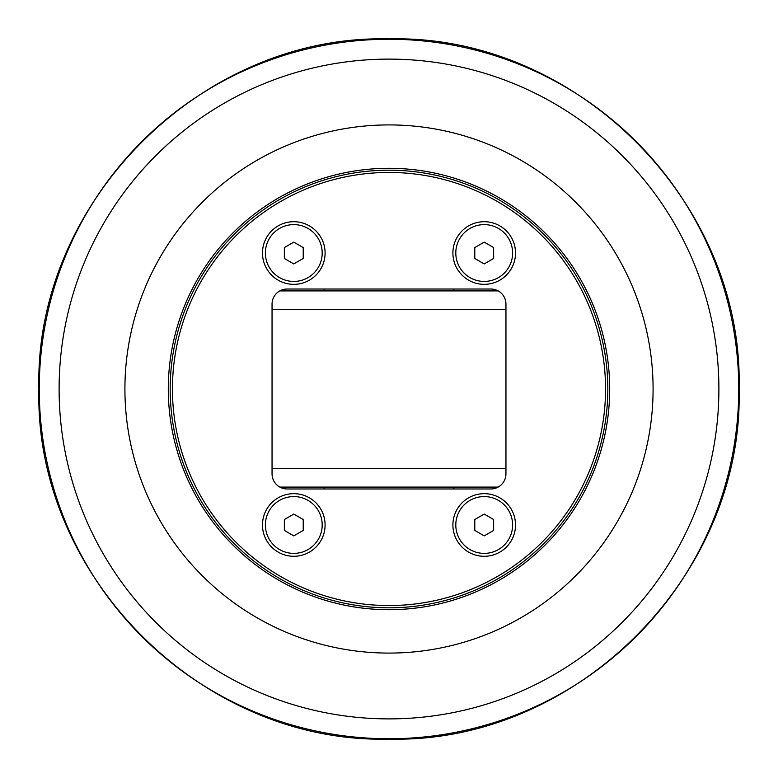 <?xml version="1.0" encoding="UTF-8"?>
<svg xmlns="http://www.w3.org/2000/svg" width="778" height="778" viewBox="0 0 778 778"><rect width="100%" height="100%" fill="white"/><g stroke="black" fill="none" stroke-linecap="round" stroke-linejoin="round"><path stroke-width="1.17" d="M279.837 487.086L498.163 487.086M498.163 290.914L279.837 290.914M492.746 290.914L389 290.914M474.784 258.471L474.784 247.579L484.208 242.133L493.641 247.579L493.641 258.471L484.208 263.917L474.784 258.471M512.614 253.025A28.407 28.407 0 0 1 484.208 281.432A28.407 28.407 0 0 1 455.801 253.025A28.407 28.407 0 0 1 484.208 224.618A28.407 28.407 0 0 1 512.614 253.025M474.784 530.421L474.784 519.529L484.208 514.083L493.641 519.529L493.641 530.421L484.208 535.867L474.784 530.421M512.614 524.975A28.407 28.407 0 0 1 484.208 553.382A28.407 28.407 0 0 1 455.801 524.975A28.407 28.407 0 0 1 484.208 496.568A28.407 28.407 0 0 1 512.614 524.975M605.547 389A216.547 216.547 0 0 1 280.722 576.537A216.547 216.547 0 0 1 280.722 201.463A216.547 216.547 0 0 1 605.547 389M607.812 389A218.812 218.812 0 0 0 389 170.188A218.812 218.812 0 0 0 170.188 389A218.812 218.812 0 0 0 389 607.812A218.812 218.812 0 0 0 607.812 389M287.14 289.027L490.86 289.027A15.093 15.093 0 0 1 505.953 304.12L505.953 473.88A15.093 15.093 0 0 1 490.86 488.973L287.14 488.973A15.093 15.093 0 0 1 272.047 473.88L272.047 304.12A15.093 15.093 0 0 1 287.14 289.027M293.792 284.34A31.315 31.315 0 0 1 262.478 253.025A31.315 31.315 0 0 1 293.792 221.711A31.315 31.315 0 0 1 325.097 253.025A31.315 31.315 0 0 1 293.792 284.34M484.208 556.289A31.315 31.315 0 0 1 452.903 524.975A31.315 31.315 0 0 1 484.208 493.66A31.315 31.315 0 0 1 515.522 524.975A31.315 31.315 0 0 1 484.208 556.289M484.208 284.34A31.315 31.315 0 0 1 452.903 253.025A31.315 31.315 0 0 1 484.208 221.711A31.315 31.315 0 0 1 515.522 253.025A31.315 31.315 0 0 1 484.208 284.34M293.792 556.289A31.315 31.315 0 0 1 262.478 524.975A31.315 31.315 0 0 1 293.792 493.66A31.315 31.315 0 0 1 325.097 524.975A31.315 31.315 0 0 1 293.792 556.289M265.386 524.975A28.407 28.407 0 0 1 293.792 496.568A28.407 28.407 0 0 1 322.199 524.975A28.407 28.407 0 0 1 293.792 553.382A28.407 28.407 0 0 1 265.386 524.975M303.216 519.529L303.216 530.421L293.792 535.867L284.359 530.421L284.359 519.529L293.792 514.083L303.216 519.529M265.386 253.025A28.407 28.407 0 0 1 293.792 224.618A28.407 28.407 0 0 1 322.199 253.025A28.407 28.407 0 0 1 293.792 281.432A28.407 28.407 0 0 1 265.386 253.025M303.216 247.579L303.216 258.471L293.792 263.917L284.359 258.471L284.359 247.579L293.792 242.133L303.216 247.579M168.301 389A220.699 220.699 0 0 1 389 168.301A220.699 220.699 0 0 1 609.699 389A220.699 220.699 0 0 1 389 609.699A220.699 220.699 0 0 1 168.301 389M124.918 389A264.082 264.082 0 0 0 389 653.082A264.082 264.082 0 0 0 653.082 389A264.082 264.082 0 0 0 389 124.918A264.082 264.082 0 0 0 124.918 389M505.953 468.619L272.047 468.619M272.047 309.381L505.953 309.381M59.109 389A329.891 329.891 0 0 1 389 59.109A329.891 329.891 0 0 1 718.891 389A329.891 329.891 0 0 1 389 718.891A329.891 329.891 0 0 1 59.109 389M389 738.75A349.75 349.75 0 0 0 738.75 389A349.75 349.75 0 0 0 389 39.25A349.75 349.75 0 0 0 39.25 389A349.75 349.75 0 0 0 389 738.75M453.885 488.973L453.885 487.086M453.885 290.914L453.885 289.027M324.115 488.973L324.115 487.086M324.115 290.914L324.115 289.027M389 739.1C201.93 743.933 34.067 576.07 38.9 389C34.067 201.93 201.93 34.067 389 38.9C576.07 34.067 743.933 201.93 739.1 389C743.914 576.09 576.09 743.914 389 739.1"/></g></svg>
